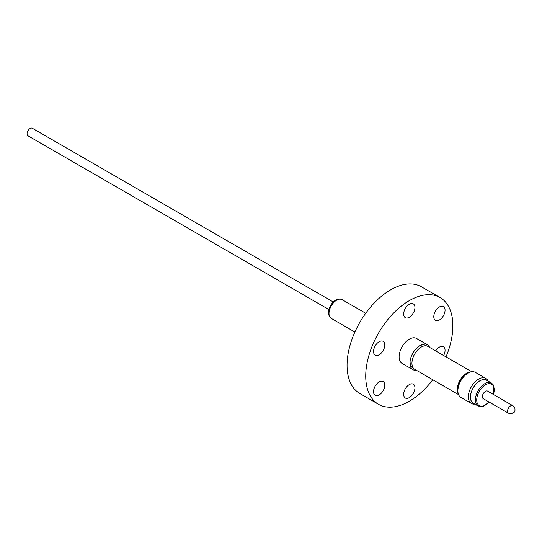 <?xml version="1.0" encoding="UTF-8"?>
<svg xmlns="http://www.w3.org/2000/svg" width="542" height="542" viewBox="0 0 542 542"><rect width="100%" height="100%" fill="white"/><g stroke="black" fill="none" stroke-linecap="round" stroke-linejoin="round"><path stroke-width="0.81" d="M328.886 309.543L27.967 135.805A4.356 2.514 -60 0 1 27.1 134.328A4.356 2.514 -60 0 1 28.753 129.667A4.356 2.514 -60 0 1 32.324 128.264L333.242 301.996M416.419 370.294A14.404 8.32 -60 0 1 412.929 369.671A14.404 8.32 -60 0 1 410.118 360.857A14.404 8.32 -60 0 1 410.287 359.854A14.404 8.32 -60 0 1 418.295 346.684A14.404 8.32 -60 0 1 427.34 344.719A14.404 8.32 -60 0 1 429.623 347.422M427.34 344.719L416.507 338.459A14.404 8.32 120 0 0 406.656 341.108A14.404 8.32 120 0 0 399.454 353.601A14.404 8.32 120 0 0 402.096 363.418L412.929 369.671M426.527 345.904L425.748 345.457A12.974 7.486 120 0 0 417.943 346.968M458.559 394.623L414.677 369.285A13.204 7.622 -60 0 1 415.016 353.465A13.204 7.622 -60 0 1 427.875 346.419L471.757 371.751M458.207 393.56A13.204 7.622 -60 0 1 460.361 379.644A13.204 7.622 -60 0 1 470.666 371.981M457.976 392.347A12.974 7.486 -60 0 1 460.564 379.773A12.974 7.486 -60 0 1 469.501 372.388M474.765 404.088A14.451 8.347 -60 0 1 471.357 403.451A14.451 8.347 -60 0 1 469.447 401.5A14.451 8.347 -60 0 1 472.597 384.82A14.451 8.347 -60 0 1 485.808 378.418A14.451 8.347 -60 0 1 487.719 380.369A14.451 8.347 -60 0 1 488.064 381.06M485.808 378.418L475.327 372.368A14.451 8.347 120 0 0 462.116 378.77A14.451 8.347 120 0 0 458.966 395.45A14.451 8.347 120 0 0 460.869 397.401L471.357 403.451M487.305 380.619A13.381 7.73 120 0 0 474.806 385.416A13.381 7.73 120 0 0 471.432 401.473A13.381 7.73 120 0 0 474.013 403.648M491.452 383.018L486.54 380.179A13.293 7.676 120 0 0 474.392 386.067A13.293 7.676 120 0 0 471.486 401.412A13.293 7.676 120 0 0 473.241 403.207L478.159 406.046A13.293 7.676 -60 0 1 476.398 404.244A13.293 7.676 -60 0 1 479.304 388.905A13.293 7.676 -60 0 1 491.452 383.018L493.423 385.023L493.593 394.576M508.437 413.2L483.281 398.682A4.356 2.514 -60 0 1 482.414 397.198A4.356 2.514 -60 0 1 484.067 392.537A4.356 2.514 -60 0 1 487.637 391.134L512.793 405.66A4.356 2.514 -60 0 0 509.229 407.062A4.356 2.514 -60 0 0 507.569 411.724A4.356 2.514 -60 0 0 508.437 413.2C513.342 413.959 515.496 412.482 514.9 408.783C515.09 408.133 514.385 407.089 512.793 405.66M379.176 341.738A7.967 4.6 120 0 0 373.966 348.763A7.967 4.6 120 0 0 375.193 355.146A7.967 4.6 120 0 0 379.176 354.753A7.967 4.6 120 0 0 384.38 347.734A7.967 4.6 120 0 0 383.16 341.345A7.967 4.6 120 0 0 379.176 341.738M379.176 381.914A7.967 4.6 120 0 0 373.966 388.932A7.967 4.6 120 0 0 375.193 395.314A7.967 4.6 120 0 0 379.176 394.922A7.967 4.6 120 0 0 384.38 387.903A7.967 4.6 120 0 0 383.16 381.514A7.967 4.6 120 0 0 379.176 381.914M409.298 384.603A7.967 4.6 120 0 0 404.095 391.622A7.967 4.6 120 0 0 405.314 398.004A7.967 4.6 120 0 0 409.298 397.611A7.967 4.6 120 0 0 414.508 390.592A7.967 4.6 120 0 0 413.282 384.203A7.967 4.6 120 0 0 409.298 384.603M443.641 355.518A7.967 4.6 120 0 0 443.41 346.731A7.967 4.6 120 0 0 439.427 347.124A7.967 4.6 120 0 0 435.687 350.925M439.427 306.955A7.967 4.6 120 0 0 434.223 313.974A7.967 4.6 120 0 0 435.443 320.363A7.967 4.6 120 0 0 439.427 319.963A7.967 4.6 120 0 0 444.63 312.944A7.967 4.6 120 0 0 443.41 306.562A7.967 4.6 120 0 0 439.427 306.955M409.298 304.265A7.967 4.6 120 0 0 404.095 311.284A7.967 4.6 120 0 0 405.314 317.666A7.967 4.6 120 0 0 409.298 317.273A7.967 4.6 120 0 0 414.508 310.254A7.967 4.6 120 0 0 413.282 303.866A7.967 4.6 120 0 0 409.298 304.265M432.787 379.746A61.612 35.569 -60 0 1 409.298 401.243A61.612 35.569 -60 0 1 378.492 404.298A61.612 35.569 -60 0 1 369.048 354.922A61.612 35.569 -60 0 1 409.298 300.634A61.612 35.569 -60 0 1 440.104 297.578A61.612 35.569 -60 0 1 445.991 356.88M378.492 404.298L359.82 393.512A61.612 35.569 -60 0 1 350.376 344.143A61.612 35.569 -60 0 1 390.626 289.855A61.612 35.569 -60 0 1 421.432 286.799L440.104 297.578M410.186 360.41A12.974 7.486 120 0 0 412.78 367.923L413.56 368.377M342.09 299.618A10.84 6.26 120 0 0 331.528 305.403A10.84 6.26 120 0 0 331.25 318.391C327.693 315.41 327.558 310.959 330.83 305.044C334.312 299.862 338.066 298.053 342.09 299.618L365.721 313.262M493.423 394.481A12.371 7.141 120 0 0 493.274 385.87A12.371 7.141 120 0 0 481.54 388.147A12.371 7.141 120 0 0 477.644 403.946A12.371 7.141 120 0 0 489.074 402.022M478.159 406.046L483.471 406.27L489.236 402.117M354.881 332.036L331.25 318.391"/></g></svg>
